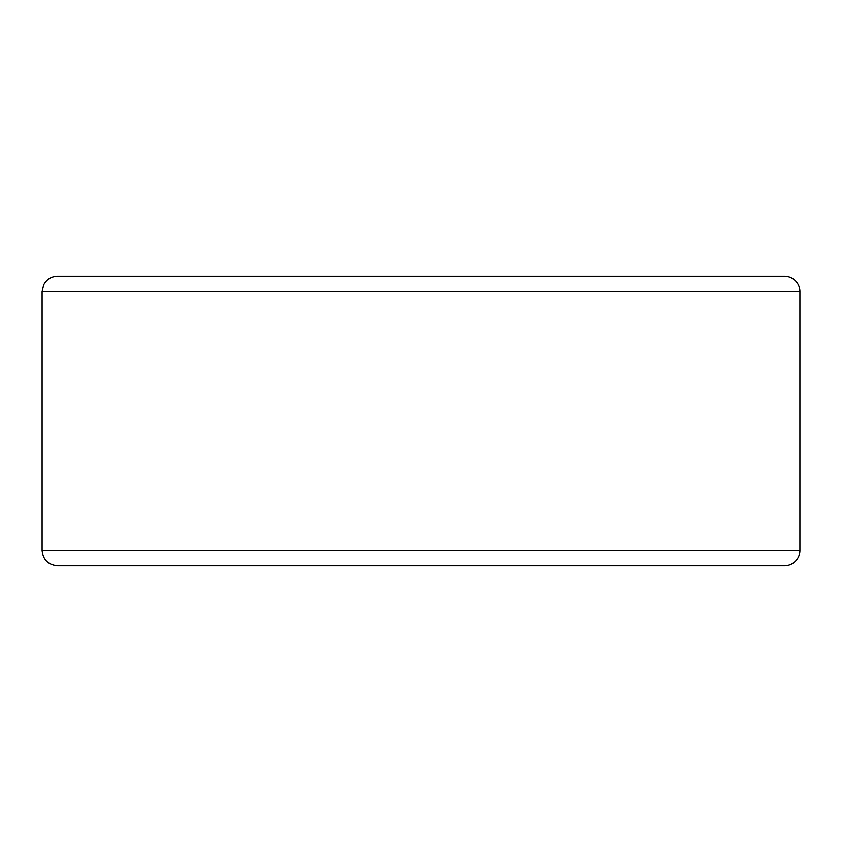 <?xml version="1.0" encoding="UTF-8"?>
<svg xmlns="http://www.w3.org/2000/svg" width="842" height="842" viewBox="0 0 842 842"><rect width="100%" height="100%" fill="white"/><g stroke="black" fill="none" stroke-linecap="round" stroke-linejoin="round"><path stroke-width="1.26" d="M758.432 565.887L784.449 565.887A15.451 15.451 0 0 0 799.9 550.436L799.9 291.564A15.451 15.451 0 0 0 784.449 276.113L57.551 276.113C51.278 276.355 46.657 279.239 43.679 284.764L42.1 291.564L42.1 550.436C43.016 559.825 48.162 564.971 57.551 565.887L784.449 565.887A15.451 15.451 0 0 0 799.9 550.436L799.9 291.564L42.1 291.564M784.449 276.113L758.432 276.113M784.449 565.887A15.451 15.451 0 0 0 799.9 550.436L42.1 550.436"/></g></svg>
